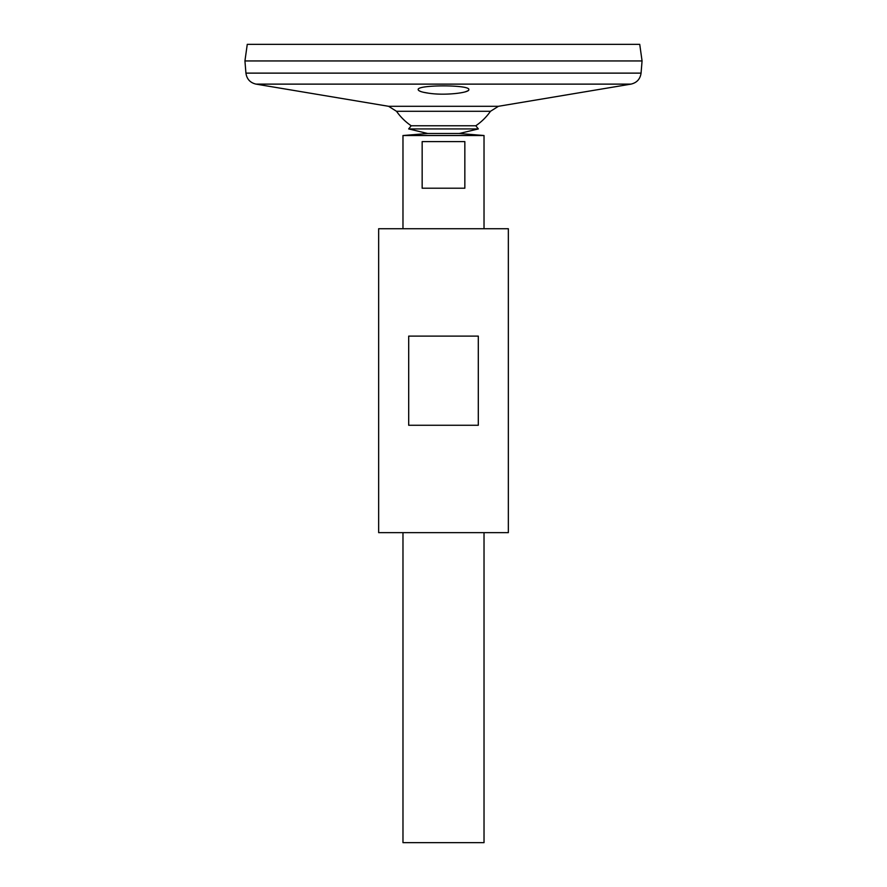 <?xml version="1.0" encoding="UTF-8"?>
<svg xmlns="http://www.w3.org/2000/svg" width="887" height="887" viewBox="0 0 887 887"><rect width="100%" height="100%" fill="white"/><g stroke="black" fill="none" stroke-linecap="round" stroke-linejoin="round"><path stroke-width="1.33" d="M245.932 73.122L641.068 73.122L642.066 60.959L244.934 60.959L245.932 73.122C246.797 79.087 250.167 82.757 256.044 84.121L388.573 106.296L396.522 111.296A57.411 57.411 0 0 0 411.191 125.766L408.663 128.925L427.7 133.505L459.3 133.505L484.025 135.523L402.975 135.523L402.975 228.724M411.191 125.766L475.809 125.766L478.337 128.925L459.3 133.505L427.7 133.505L402.975 135.523M408.663 128.925L478.337 128.925M378.66 532.655L508.34 532.655L508.34 228.724L378.66 228.724L378.66 532.655M408.696 425.261L408.696 336.118L478.304 336.118L478.304 425.261L408.696 425.261M419.041 90.718L420.804 91.527M423.476 92.292L429.02 93.268M465.32 91.816L467.449 91.006M467.471 90.995L468.336 90.452M430.794 93.49C446.582 95.508 469.689 92.68 468.824 89.631C470.398 84.62 416.602 84.62 418.176 89.631C418.476 91.206 422.678 92.492 430.794 93.49M396.522 111.296L490.478 111.296A57.411 57.411 0 0 1 475.809 125.766M244.934 60.926L642.066 60.926L639.738 44.35L247.262 44.35L244.934 60.926M402.975 532.655L402.975 842.65L484.025 842.65L484.025 532.655M464.843 141.61L464.843 188.21L422.157 188.21L422.157 141.61L464.843 141.61M256.044 84.121L630.956 84.121L498.427 106.296L490.478 111.296M388.573 106.296L498.427 106.296M641.068 73.122C640.203 79.087 636.833 82.757 630.956 84.121M484.025 228.724L484.025 135.523"/></g></svg>
